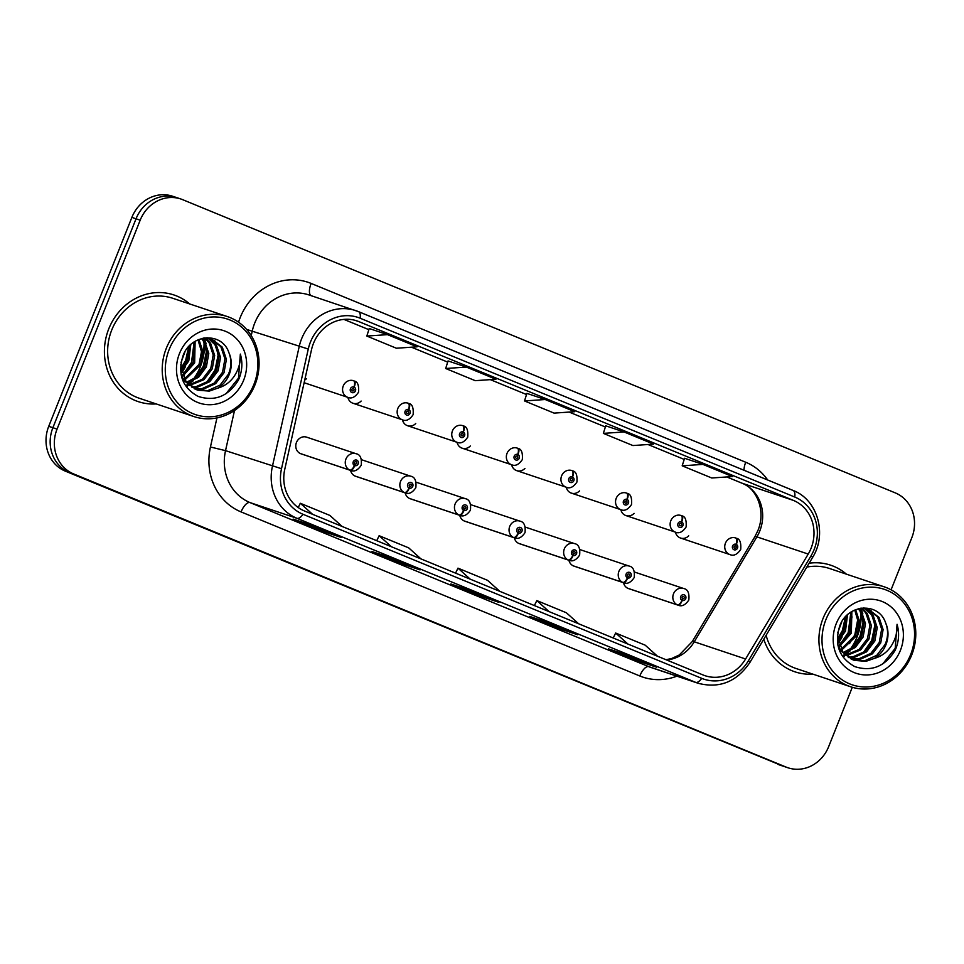 <?xml version="1.0" encoding="UTF-8"?>
<svg xmlns="http://www.w3.org/2000/svg" width="964" height="964" viewBox="0 0 964 964"><rect width="100%" height="100%" fill="white"/><g stroke="black" fill="none" stroke-linecap="round" stroke-linejoin="round"><path stroke-width="1.45" d="M350.583 470.42A8.784 7.989 108.5 0 0 355.656 476.3L405.133 492.869A8.784 7.989 -71.5 0 1 405.001 492.821A5.856 2.434 -70.4 0 0 409.266 488.073A2.928 2.663 108.5 0 0 411.327 482.59A2.928 2.663 108.5 0 0 409.049 487.989L409.76 486.374A1.169 1.06 -71.5 0 1 410.616 484.205A1.169 1.06 -71.5 0 1 411.23 485.711A1.169 1.06 -71.5 0 1 409.845 486.41L409.266 488.073M405.181 492.881A8.784 7.989 108.5 0 0 410.254 498.762L459.732 515.33A8.784 7.989 -71.5 0 1 459.599 515.282A5.856 2.434 -70.4 0 0 463.865 510.534A2.928 2.663 108.5 0 0 465.913 505.052A2.928 2.663 108.5 0 0 463.648 510.45L464.359 508.847A1.169 1.06 -71.5 0 1 465.202 506.666A1.169 1.06 -71.5 0 1 465.817 508.185A1.169 1.06 -71.5 0 1 464.467 508.884L463.865 510.534M459.768 515.342A8.784 7.989 108.5 0 0 464.841 521.223L514.33 537.792A8.784 7.989 108.5 0 0 519.439 543.684L568.917 560.265A8.784 7.989 108.5 0 0 574.038 566.145L623.515 582.726A8.784 7.989 108.5 0 0 628.624 588.618L678.114 605.187A8.784 7.989 -71.5 0 1 677.981 605.139A5.856 2.434 -70.4 0 0 682.235 600.391A2.928 2.663 108.5 0 0 684.295 594.909A2.928 2.663 108.5 0 0 682.03 600.307L682.741 598.704A1.169 1.06 -71.5 0 1 683.584 596.523A1.169 1.06 -71.5 0 1 684.199 598.042A1.169 1.06 -71.5 0 1 682.837 598.74L682.235 600.391M354.451 465.516A5.856 2.422 115.1 0 1 349.763 470.095A8.784 7.989 -71.5 0 1 345.943 459.033A8.784 7.989 -71.5 0 1 356.126 453.743L306.636 437.162A8.784 7.989 108.5 0 0 296.454 442.464A8.784 7.989 108.5 0 0 301.057 453.827L350.547 470.408A8.784 7.989 -71.5 0 1 350.414 470.36A5.856 2.434 -70.4 0 0 354.668 465.612A2.928 2.663 108.5 0 0 356.728 460.129A2.928 2.663 108.5 0 0 354.451 465.516L355.174 463.913A1.169 1.06 -71.5 0 1 356.017 461.732A1.169 1.06 -71.5 0 1 356.632 463.25A1.169 1.06 -71.5 0 1 355.258 463.949L354.668 465.612M347.884 397.373A8.784 7.989 108.5 0 0 352.957 403.253A8.784 7.989 108.5 0 0 361.139 401.06M402.47 419.846A8.784 7.989 108.5 0 0 407.543 425.714A8.784 7.989 108.5 0 0 415.737 423.521M407.543 425.714L457.032 442.295A8.784 7.989 108.5 0 0 462.142 448.188A8.784 7.989 108.5 0 0 470.336 445.983M462.142 448.188L511.631 464.756A8.784 7.989 108.5 0 0 516.74 470.649A8.784 7.989 108.5 0 0 524.922 468.444M566.266 487.23A8.784 7.989 108.5 0 0 571.339 493.11A8.784 7.989 108.5 0 0 579.521 490.917M620.852 509.691A8.784 7.989 108.5 0 0 625.925 515.571A8.784 7.989 108.5 0 0 634.119 513.378M675.451 532.164A8.784 7.989 108.5 0 0 680.524 538.033A8.784 7.989 108.5 0 0 688.718 535.839M304.732 380.033A8.784 7.989 108.5 0 0 306.552 378.587M108.775 328.82A56.237 51.128 108.5 0 0 138.214 401.614A56.237 51.128 108.5 0 0 156.204 403.928A56.237 51.128 108.5 0 1 138.214 401.614A56.237 51.128 108.5 0 1 108.775 328.82A56.237 51.128 108.5 0 1 173.93 294.96A56.237 51.128 108.5 0 0 108.775 328.82M763.789 639.18A56.237 51.128 108.5 0 0 794.939 671.824A56.237 51.128 108.5 0 0 812.917 674.137A56.237 51.128 108.5 0 1 794.939 671.824A56.237 51.128 108.5 0 1 763.789 639.18M313.445 343.449A37.488 34.089 -71.5 0 1 356.885 320.867A37.488 34.089 -71.5 0 1 358.837 321.602L793.432 500.412A37.488 34.089 -71.5 0 1 808.218 554.059L745.594 658.99A37.488 34.089 -71.5 0 1 705.046 675.704A37.488 34.089 -71.5 0 1 703.093 674.981L304.359 510.92A37.488 34.089 -71.5 0 1 284.754 469.372L311.517 349.691A37.488 34.089 -71.5 0 1 313.445 343.449M310.384 342.184A41.127 37.391 108.5 0 0 308.275 349.04L281.512 468.709A41.127 37.391 108.5 0 0 303.021 514.294L701.744 678.355A41.127 37.391 108.5 0 0 748.377 660.81L811.001 555.891A41.127 37.391 108.5 0 0 794.77 497.038L360.174 318.228A41.127 37.391 108.5 0 0 310.384 342.184M845.657 639.494A46.862 42.609 108.5 0 0 848.513 633.481M188.944 369.272A46.862 42.609 108.5 0 0 191.8 363.271M178.593 198.307A35.15 31.957 108.5 0 0 176.761 197.62L172.592 196.234A35.15 31.957 108.5 0 0 131.875 217.394L48.73 426.329A35.15 31.957 108.5 0 0 65.299 471.131L781.961 765.693A35.15 31.957 108.5 0 0 783.792 766.38A35.15 31.957 108.5 0 1 781.961 765.693L69.456 472.529L786.118 767.091A35.15 31.957 108.5 0 0 787.95 767.766A35.15 31.957 108.5 0 0 828.679 746.606L852.284 687.284M48.73 426.329L52.887 427.715A35.15 31.957 108.5 0 0 69.456 472.529A35.15 31.957 108.5 0 1 52.887 427.715L136.032 218.792L52.887 427.715L57.057 429.113A35.15 31.957 108.5 0 0 73.626 473.927L786.118 767.091M176.761 197.62A35.15 31.957 108.5 0 0 136.032 218.792A35.15 31.957 108.5 0 1 176.761 197.62L180.919 199.018A35.15 31.957 108.5 0 0 140.19 220.178L57.057 429.113M684.573 458.262L702.889 464.395L682.187 465.817L684.573 458.262M605.729 425.823L624.045 431.956L603.356 433.378L605.729 425.823M387.528 334.641L366.838 336.062L396.397 348.233L417.099 346.811L387.528 334.641L369.212 328.519M448.055 360.946L466.371 367.079L445.681 368.501L448.055 360.946M526.898 393.384L545.202 399.518L524.512 400.94L526.898 393.384M189.691 303.949A56.237 51.128 108.5 0 0 173.93 294.96A56.237 51.128 108.5 0 1 189.691 303.949M846.404 574.158A56.237 51.128 108.5 0 0 830.655 565.181A56.237 51.128 108.5 0 0 809.133 563.217A56.237 51.128 108.5 0 1 830.655 565.181L830.655 565.181A56.237 51.128 108.5 0 1 846.404 574.158M891.073 589.811L911.824 537.671A35.15 31.957 108.5 0 0 895.243 492.869L182.75 199.705A35.15 31.957 108.5 0 0 180.919 199.018M656.58 667.209L638.084 661.015L608.513 648.856L627.01 655.05L656.58 667.209A9.375 3.892 -67.6 0 1 656.472 667.172L626.962 655.026M420.063 569.893L401.566 563.699L372.008 551.541L390.504 557.734L420.063 569.893A9.375 3.892 -67.6 0 1 419.967 569.857L390.456 557.71M341.232 537.454L322.735 531.26L293.164 519.102L311.661 525.296L341.232 537.454A9.375 3.892 -67.6 0 1 341.123 537.418L311.613 525.272M577.737 634.77L559.241 628.576L529.682 616.418L548.179 622.611L577.737 634.77A9.375 3.892 -67.6 0 1 577.641 634.734L548.13 622.587M498.906 602.331L480.409 596.138L450.839 583.979L469.335 590.173L498.906 602.331A9.375 3.892 -67.6 0 1 498.798 602.295L469.287 590.149M682.187 465.817L711.757 477.987L732.447 476.565L702.889 464.395M445.681 368.501L475.24 380.672L495.93 379.25L466.371 367.079M603.356 433.378L632.914 445.549L653.604 444.127L624.045 431.956M524.512 400.94L554.083 413.11L574.773 411.688L545.202 399.518M480.409 596.138L480.891 594.921M559.241 628.576L559.723 627.359M322.735 531.26L323.217 530.043M401.566 563.699L402.048 562.482M638.084 661.015L638.566 659.798M366.838 336.062L369.224 328.507M499.834 591.354L487.543 580.316L457.972 568.145L455.562 573.134M470.263 579.183L457.972 568.145M420.991 558.915L408.7 547.865L379.141 535.707L376.719 540.696M391.432 546.745L379.141 535.707M342.16 526.477L329.869 515.427L300.298 503.268L298.225 507.546M312.589 514.306L300.298 503.268M578.665 623.792L566.374 612.755L536.815 600.584L534.393 605.573M549.106 611.622L536.815 600.584M657.508 656.231L645.217 645.193L615.647 633.023L613.237 638.011M627.938 644.06L615.647 633.023M859.587 625.961A56.237 51.128 108.5 0 0 860.731 612.236A56.237 51.128 108.5 0 1 859.587 625.961M860.647 610.429A56.237 51.128 108.5 0 0 860.478 608.26A56.237 51.128 108.5 0 1 860.647 610.429M202.862 355.74A56.237 51.128 108.5 0 0 204.019 342.015A56.237 51.128 108.5 0 1 202.862 355.74M203.934 340.208A56.237 51.128 108.5 0 0 203.766 338.051A56.237 51.128 108.5 0 1 203.934 340.208M844.09 641.229A46.862 42.609 108.5 0 0 844.464 640.614A46.862 42.609 108.5 0 1 844.09 641.229M187.365 371.019A46.862 42.609 108.5 0 0 187.739 370.393A46.862 42.609 108.5 0 1 187.365 371.019M777.791 764.295A35.15 31.957 108.5 0 0 779.623 764.982L787.95 767.766M304.13 382.72L347.835 397.361A8.784 7.989 -71.5 0 1 343.244 385.986A8.784 7.989 -71.5 0 1 353.427 380.696A8.784 7.989 -71.5 0 1 353.547 380.744A5.856 2.434 109.6 0 1 353.571 380.756A5.856 2.434 109.6 0 1 353.921 387.046A2.928 2.663 108.5 0 0 351.86 392.529A2.928 2.663 108.5 0 0 354.137 387.13L353.414 388.733A1.169 1.06 -71.5 0 1 352.571 390.914A1.169 1.06 -71.5 0 1 351.956 389.396A1.169 1.06 -71.5 0 1 353.318 388.697L353.921 387.046M354.137 387.13A5.856 2.422 -64.9 0 0 354.306 381.057A5.856 2.422 -64.9 0 0 354.198 381.009L353.824 380.888M300.925 453.791L350.414 470.36M300.286 453.526L349.763 470.095M352.957 403.253L402.434 419.822A8.784 7.989 -71.5 0 1 397.831 408.459A8.784 7.989 -71.5 0 1 408.013 403.169A8.784 7.989 -71.5 0 1 408.146 403.205A5.856 2.434 109.6 0 1 408.17 403.217A5.856 2.434 109.6 0 1 408.507 409.507A2.928 2.663 108.5 0 0 406.459 414.99A2.928 2.663 108.5 0 0 408.724 409.592L408.013 411.206A1.169 1.06 -71.5 0 1 407.169 413.387A1.169 1.06 -71.5 0 1 406.555 411.869A1.169 1.06 -71.5 0 1 407.905 411.158L408.507 409.507M408.724 409.592A5.856 2.422 -64.9 0 0 408.905 403.518A5.856 2.422 -64.9 0 0 408.796 403.47L408.423 403.35M463.323 432.065A5.856 2.422 -64.9 0 0 463.491 425.98C466.853 426.558 468.263 430.281 467.733 437.138C464.287 442.199 460.72 443.91 457.032 442.295A8.784 7.989 -71.5 0 1 452.429 430.92A8.784 7.989 -71.5 0 1 462.612 425.63A8.784 7.989 -71.5 0 1 462.744 425.678A5.856 2.434 109.6 0 1 462.756 425.678A5.856 2.434 109.6 0 1 463.106 431.968A2.928 2.663 108.5 0 0 461.045 437.451A2.928 2.663 108.5 0 0 463.323 432.065L462.612 433.667A1.169 1.06 -71.5 0 1 461.756 435.849A1.169 1.06 -71.5 0 1 461.154 434.33A1.169 1.06 -71.5 0 1 462.503 433.619L463.106 431.968M517.921 454.526A5.856 2.422 -64.9 0 0 518.09 448.441C521.452 449.031 522.862 452.743 522.319 459.599C518.885 464.66 515.318 466.371 511.631 464.756A8.784 7.989 -71.5 0 1 507.028 453.381A8.784 7.989 -71.5 0 1 517.21 448.091A8.784 7.989 -71.5 0 1 517.343 448.139A5.856 2.434 109.6 0 1 517.355 448.139A5.856 2.434 109.6 0 1 517.704 454.442A2.928 2.663 108.5 0 0 515.644 459.924A2.928 2.663 108.5 0 0 517.921 454.526L517.198 456.129A1.169 1.06 -71.5 0 1 516.355 458.31A1.169 1.06 -71.5 0 1 515.74 456.791A1.169 1.06 -71.5 0 1 517.102 456.093L517.704 454.442M516.74 470.649L566.217 487.218A8.784 7.989 -71.5 0 1 561.614 475.842A8.784 7.989 -71.5 0 1 571.797 470.553A8.784 7.989 -71.5 0 1 571.929 470.601A5.856 2.434 109.6 0 1 571.953 470.613A5.856 2.434 109.6 0 1 572.303 476.903A2.928 2.663 108.5 0 0 570.242 482.386A2.928 2.663 108.5 0 0 572.508 476.987L571.797 478.59A1.169 1.06 -71.5 0 1 570.953 480.771A1.169 1.06 -71.5 0 1 570.339 479.253A1.169 1.06 -71.5 0 1 571.7 478.554L572.303 476.903M572.508 476.987A5.856 2.422 -64.9 0 0 572.688 470.914A5.856 2.422 -64.9 0 0 572.58 470.866L572.206 470.745M355.523 476.252L405.001 492.821M409.049 487.989A5.856 2.422 115.1 0 1 404.362 492.556A8.784 7.989 -71.5 0 1 400.53 481.494A8.784 7.989 -71.5 0 1 410.712 476.204C414.833 476.963 416.544 480.795 415.833 487.712C412.387 492.773 408.82 494.496 405.133 492.869M354.873 475.987L404.362 492.556M410.122 498.713L459.599 515.282M463.648 510.45A5.856 2.422 115.1 0 1 458.96 515.017A8.784 7.989 -71.5 0 1 455.129 503.955A8.784 7.989 -71.5 0 1 465.311 498.665C469.432 499.424 471.131 503.268 470.432 510.185C466.986 515.234 463.419 516.957 459.732 515.33M409.471 498.448L458.96 515.017M464.708 521.175L514.198 537.755A5.856 2.434 -70.4 0 0 518.451 532.996A2.928 2.663 108.5 0 0 520.512 527.513A2.928 2.663 108.5 0 0 518.234 532.911L518.957 531.309A1.169 1.06 -71.5 0 1 519.801 529.128A1.169 1.06 -71.5 0 1 520.415 530.646A1.169 1.06 -71.5 0 1 519.054 531.345L518.451 532.996M518.234 532.911A5.856 2.422 115.1 0 1 513.547 537.49A8.784 7.989 -71.5 0 1 509.727 526.428A8.784 7.989 -71.5 0 1 519.909 521.126C524.03 521.886 525.729 525.729 525.019 532.646C521.572 537.707 518.005 539.418 514.33 537.792A8.784 7.989 -71.5 0 1 514.198 537.755M464.07 520.909L513.547 537.49M181.015 362.56L185.016 351.703M181.316 371.08L188.775 360.946L190.8 344.582M189.583 345.751L187.305 360.452L181.027 369.513L186.365 360.657L189.45 345.883M182.895 376.117L194.644 362.91L195.126 341.352M183.064 374.61L191.511 362.38L194.15 341.979L193.174 362.416L182.461 375.008M184.883 379.937L200.512 364.874L202.922 351.607L198.933 339.461M198.018 339.846L201.488 351.703L199.042 364.38L184.365 379.057M187.124 382.985L198.596 377.273L206.392 366.838L208.79 353.475L204.705 341.28L202.344 338.352M201.524 338.569L203.235 340.786L207.32 352.993L204.922 366.356L197.512 376.466L186.546 382.274M189.571 385.455L203.898 379.72L212.261 368.814L214.659 355.451L210.574 343.256L205.489 337.93M204.669 337.942L209.116 342.762L213.189 354.957L210.791 368.32L202.428 379.226L188.944 384.877M192.173 387.444L197.536 387.167L209.766 381.684L218.129 370.779L220.539 357.415L216.454 345.22L208.658 338.219M207.875 338.099L214.984 344.726L219.069 356.921L216.671 370.284L208.296 381.19L196.066 386.672L191.511 386.986M194.909 389.01L203.416 389.131L215.635 383.648L224.01 372.743L226.407 359.379L222.323 347.185L211.67 338.979L204.356 337.942M210.935 338.75L220.852 346.691L224.937 358.885L222.539 372.249L214.177 383.154L201.946 388.649L194.21 388.661M180.702 364.729L186.028 381.611L197.789 390.191L209.284 391.107L217.731 388.155A26.486 24.076 108.5 0 0 229.227 374.49A26.486 24.076 108.5 0 0 228.938 352.74C231.661 359.825 231.481 366.983 228.408 374.225L220.045 385.13L207.814 390.613L197.054 389.926M196.319 389.697L184.558 381.117L181.099 374.815M206.935 337.689L211.67 338.979M253.942 384.311A50.381 45.802 108.5 0 0 230.191 320.084A50.381 45.802 108.5 0 0 169.194 349.438A50.381 45.802 108.5 0 0 192.945 413.664A50.381 45.802 108.5 0 0 253.942 384.311M254.99 384.805A52.719 47.935 108.5 0 0 227.383 316.578A52.719 47.935 108.5 0 0 166.302 348.317A52.719 47.935 108.5 0 0 193.897 416.556A52.719 47.935 108.5 0 0 254.99 384.805M193.137 379.575A52.719 47.935 108.5 0 0 200.428 366.537A52.719 47.935 108.5 0 0 204.464 342.81M204.332 340.75A52.719 47.935 108.5 0 0 204.223 339.557M227.383 316.578L172.821 298.298A52.719 47.935 108.5 0 0 111.728 330.037A52.719 47.935 108.5 0 0 139.334 398.277L193.897 416.556M228.938 352.74C222.021 331.447 190.98 333.809 183.136 355.427C177.328 373.912 182.28 387.564 198.018 396.373C214.827 401.771 228.287 396.373 238.397 380.165L239.18 378.346C242.301 370.236 242.687 362.151 240.337 354.089C240.819 361.982 238.735 369.417 234.107 376.382C230.047 382.25 224.588 386.178 217.731 388.155M179.437 353.655A38.199 34.728 108.5 0 0 197.451 402.349A38.199 34.728 108.5 0 0 243.699 380.093A38.199 34.728 108.5 0 0 225.684 331.387A38.199 34.728 108.5 0 0 179.437 353.655M187.39 386.154A52.719 47.935 108.5 0 0 188.028 385.516M188.787 384.744A52.719 47.935 108.5 0 0 190.571 382.78M218.792 354.475L215.731 370.489L210.369 379.37M204.199 337.966L206.139 343.702M207.043 350.547L203.982 366.561L198.62 375.442M193.258 380.792L188.245 384.202M187.631 384.54L186.691 385.022M240.337 354.089L238.494 378.117L226.034 393.673M214.755 340.678L218.081 355.258L214.996 370.248L206.549 382.479M203.621 338.075L206.32 352.113L203.247 366.308L194.812 378.539M188.691 346.691L185.63 360.403L180.895 368.501M837.74 632.77L841.741 621.913M838.041 641.301L845.488 631.155L847.513 614.791M846.296 615.96L844.018 630.661L837.752 639.722L843.09 630.866L846.163 616.104M839.62 646.338L851.357 633.119L851.851 611.574M839.777 644.82L848.224 632.589L850.863 612.188L849.886 632.637L839.174 645.217M841.596 650.146L857.237 635.095L859.635 621.828L855.646 609.682M854.743 610.067L858.201 621.925L855.767 634.601L841.078 649.278M843.837 653.194L855.321 647.495L863.105 637.059L865.503 623.696L861.43 611.501L859.057 608.573M858.237 608.79L859.96 611.007L864.033 623.202L861.635 636.565L854.225 646.675L843.259 652.495M846.284 655.665L860.611 649.929L868.986 639.024L871.384 625.66L867.299 613.466L862.202 608.151M861.382 608.151L865.829 612.971L869.914 625.166L867.516 638.529L859.141 649.447L845.657 655.098M848.886 657.653L854.261 657.388L866.479 651.905L874.854 640.988L877.252 627.624L873.167 615.43L865.371 608.441M864.6 608.32L871.697 614.936L875.782 627.142L873.384 640.506L865.021 651.411L852.791 656.894L848.224 657.207M851.634 659.231L860.129 659.352L872.36 653.869L880.722 642.964L883.12 629.6L879.048 617.406L868.383 609.188L861.081 608.163M867.648 608.959L877.577 616.912L881.662 629.106L879.252 642.47L870.89 653.375L858.659 658.858L850.935 658.87M837.415 634.951L842.753 651.821L854.502 660.4L866.009 661.316L874.444 658.364A26.486 24.076 108.5 0 0 885.94 644.711A26.486 24.076 108.5 0 0 885.651 622.961C888.374 630.046 888.206 637.204 885.133 644.434L876.758 655.339L864.539 660.822L853.767 660.147M853.032 659.906L841.283 651.339L837.824 645.036M863.648 607.898L868.383 609.188M910.667 654.52A50.381 45.802 108.5 0 0 886.904 590.293A50.381 45.802 108.5 0 0 825.907 619.647A50.381 45.802 108.5 0 0 849.67 683.874A50.381 45.802 108.5 0 0 910.667 654.52M911.703 655.026A52.719 47.935 108.5 0 0 884.109 586.787A52.719 47.935 108.5 0 0 823.015 618.526A52.719 47.935 108.5 0 0 850.622 686.766A52.719 47.935 108.5 0 0 911.703 655.026M849.862 649.796A52.719 47.935 108.5 0 0 857.141 636.746A52.719 47.935 108.5 0 0 861.177 613.02M861.045 610.959A52.719 47.935 108.5 0 0 860.936 609.766M884.109 586.787L829.534 568.507A52.719 47.935 108.5 0 0 806.82 567.097M885.651 622.961C878.746 601.669 847.705 604.03 839.861 625.636C834.041 644.121 839.005 657.773 854.743 666.594C871.54 671.992 885 666.594 895.11 650.387L895.893 648.555C899.026 640.457 899.412 632.372 897.062 624.298C897.532 632.203 895.46 639.638 890.82 646.591C886.76 652.471 881.301 656.388 874.444 658.364M836.149 623.865A38.199 34.728 108.5 0 0 854.164 672.571A38.199 34.728 108.5 0 0 900.424 650.314A38.199 34.728 108.5 0 0 882.409 601.608A38.199 34.728 108.5 0 0 836.149 623.865M766.115 635.3A52.719 47.935 108.5 0 0 796.047 668.498L850.622 686.766M844.103 656.376A52.719 47.935 108.5 0 0 844.753 655.737M845.512 654.954A52.719 47.935 108.5 0 0 847.284 653.002M875.505 624.696L872.456 640.711L867.094 649.579M860.924 608.188L862.852 613.911M863.768 620.756L860.707 636.77L855.345 645.651M849.983 651.013L844.97 654.423M844.356 654.749L843.404 655.243M857.888 618.792L854.827 634.806L849.465 643.687M852.019 616.827L848.959 632.842L843.596 641.723M897.062 624.298L895.207 648.326L882.759 663.883M871.48 610.899L874.794 625.467L871.721 640.457L863.274 652.688M860.346 608.296L863.045 622.322L859.972 636.529L851.525 648.76M845.416 616.9L842.355 630.625L837.608 638.71M571.339 493.11L620.816 509.679A8.784 7.989 -71.5 0 1 616.213 498.316A8.784 7.989 -71.5 0 1 626.395 493.026A8.784 7.989 -71.5 0 1 626.528 493.062A5.856 2.434 109.6 0 1 626.552 493.074A5.856 2.434 109.6 0 1 626.889 499.364A2.928 2.663 108.5 0 0 624.841 504.847A2.928 2.663 108.5 0 0 627.106 499.448L626.395 501.051A1.169 1.06 -71.5 0 1 625.552 503.232A1.169 1.06 -71.5 0 1 626.287 501.015L626.889 499.364M627.106 499.448A5.856 2.422 -64.9 0 0 627.287 493.375A5.856 2.422 -64.9 0 0 627.178 493.327L626.805 493.207M625.925 515.571L675.415 532.152A8.784 7.989 -71.5 0 1 670.811 520.777A8.784 7.989 -71.5 0 1 680.994 515.487A8.784 7.989 -71.5 0 1 681.126 515.535A5.856 2.434 109.6 0 1 681.138 515.535A5.856 2.434 109.6 0 1 681.488 521.825A2.928 2.663 108.5 0 0 679.427 527.308A2.928 2.663 108.5 0 0 681.705 521.922L680.994 523.524A1.169 1.06 -71.5 0 1 680.138 525.705A1.169 1.06 -71.5 0 1 679.524 524.187A1.169 1.06 -71.5 0 1 680.885 523.476L681.488 521.825M681.705 521.922A5.856 2.422 -64.9 0 0 681.873 515.836A5.856 2.422 -64.9 0 0 681.765 515.8L681.403 515.668M680.524 538.033L730.001 554.613A8.784 7.989 -71.5 0 1 725.41 543.238A8.784 7.989 -71.5 0 1 735.592 537.948A8.784 7.989 -71.5 0 1 735.713 537.996A5.856 2.434 109.6 0 1 735.737 537.996A5.856 2.434 109.6 0 1 736.086 544.286A2.928 2.663 108.5 0 0 734.026 549.769A2.928 2.663 108.5 0 0 736.303 544.383L735.58 545.986A1.169 1.06 -71.5 0 1 734.737 548.167A1.169 1.06 -71.5 0 1 734.122 546.648A1.169 1.06 -71.5 0 1 735.484 545.937L736.086 544.286M736.303 544.383A5.856 2.422 -64.9 0 0 736.472 538.298A5.856 2.422 -64.9 0 0 736.363 538.261L735.99 538.141M519.307 543.636L568.784 560.217A5.856 2.434 -70.4 0 0 573.05 555.469A2.928 2.663 108.5 0 0 575.11 549.986A2.928 2.663 108.5 0 0 572.833 555.372L573.544 553.77A1.169 1.06 -71.5 0 1 574.399 551.589A1.169 1.06 -71.5 0 1 575.014 553.107A1.169 1.06 -71.5 0 1 573.652 553.818L573.05 555.469M572.833 555.372A5.856 2.422 115.1 0 1 568.145 559.951A8.784 7.989 -71.5 0 1 564.326 548.89A8.784 7.989 -71.5 0 1 574.508 543.6C578.617 544.359 580.328 548.191 579.617 555.107C576.171 560.168 572.604 561.879 568.917 560.265A8.784 7.989 -71.5 0 1 568.784 560.217M518.668 543.371L568.145 559.951M573.905 566.109L623.383 582.678A5.856 2.434 -70.4 0 0 627.648 577.93A2.928 2.663 108.5 0 0 629.697 572.447A2.928 2.663 108.5 0 0 627.431 577.846L628.142 576.231A1.169 1.06 -71.5 0 1 628.986 574.05A1.169 1.06 -71.5 0 1 629.6 575.568A1.169 1.06 -71.5 0 1 628.251 576.279L627.648 577.93M627.431 577.846A5.856 2.422 115.1 0 1 622.744 582.413A8.784 7.989 -71.5 0 1 618.912 571.351A8.784 7.989 -71.5 0 1 629.094 566.061C633.215 566.82 634.927 570.652 634.216 577.569C630.769 582.63 627.202 584.353 623.515 582.726A8.784 7.989 -71.5 0 1 623.383 582.678M573.255 565.844L622.744 582.413M628.504 588.57L677.981 605.139M682.03 600.307A5.856 2.422 115.1 0 1 677.331 604.874A8.784 7.989 -71.5 0 1 673.511 593.812A8.784 7.989 -71.5 0 1 683.693 588.522C687.814 589.281 689.513 593.125 688.814 600.03C685.356 605.091 681.801 606.814 678.114 605.187M627.853 588.305L677.331 604.874M808.218 554.059L756.885 536.876A37.488 34.089 108.5 0 0 759.777 531.019A37.488 34.089 108.5 0 0 742.099 483.229L726.832 476.951M666.642 659.991A37.488 34.089 108.5 0 0 694.261 641.795L756.885 536.876A21.088 2.049 -149.2 0 0 754.896 536.659L757.921 530.525C766.525 509.956 755.692 487.519 741.87 483.145A21.088 8.76 -67.6 0 0 742.099 483.229L793.432 500.412M358.837 321.602L354.885 320.277M238.566 322.205A58.575 53.261 -71.5 0 1 311.131 283.428L745.726 462.25A11.713 4.868 -67.6 0 0 744.015 470.251M745.726 462.25A58.575 53.261 -71.5 0 1 767.693 480M701.744 678.355A11.713 4.868 112.4 0 1 695.646 682.355L296.924 518.295A46.862 42.609 -71.5 0 1 272.414 466.347L299.177 346.678A46.862 42.609 -71.5 0 1 301.575 338.87A46.862 42.609 -71.5 0 1 355.885 310.649A46.862 42.609 -71.5 0 1 358.319 311.565A11.713 4.868 112.4 0 1 358.451 311.613A11.713 4.868 112.4 0 1 360.174 318.228M794.77 497.038A11.713 4.868 -67.6 0 0 793.047 490.423L358.451 311.613L308.986 294.948A46.862 42.609 108.5 0 0 254.689 323.169A46.862 42.609 108.5 0 0 252.279 330.965L251.243 335.605M308.275 349.04L246.639 329.423M281.512 468.709L225.528 450.646A46.862 42.609 108.5 0 0 250.025 502.593L296.924 518.295A11.713 4.868 -67.6 0 0 303.021 514.294M698.093 683.259A46.862 42.609 -71.5 0 1 695.646 682.355L648.76 666.654A46.862 42.609 108.5 0 0 651.194 667.558L698.093 683.259C719.457 688.778 736.725 681.849 749.884 662.485L812.507 557.566C827.474 534.152 817.605 499.593 793.047 490.423A11.713 4.868 -67.6 0 0 792.914 490.387L358.572 311.661M748.377 660.81A11.713 1.133 30.8 0 1 749.884 662.485M811.001 555.891A11.713 1.133 30.8 0 1 812.507 557.566M676.873 676.162A58.575 53.261 -71.5 0 1 639.807 675.981L241.072 511.92A58.575 53.261 -71.5 0 1 210.441 446.995L216.948 417.906M140.19 220.178L131.875 217.394M73.626 473.927L65.299 471.131M234.505 410.495L225.528 450.646L210.441 446.995M241.072 511.92A11.713 4.868 -67.6 0 1 250.025 502.593L648.76 666.654A11.713 4.868 -67.6 0 0 639.807 675.981M311.131 283.428A11.713 4.868 -67.6 0 0 310.902 295.587M745.594 658.99L694.261 641.795A21.088 2.049 -149.2 0 0 692.273 641.578L754.896 536.659M684.211 459.406L648.001 444.512L684.211 459.418M569.146 412.074L605.368 426.98L569.158 412.074M526.537 394.529L490.327 379.635L526.537 394.541M411.471 347.197L447.694 362.103L411.483 347.197M368.863 329.652L343.943 319.397M741.641 483.036A21.088 8.76 -67.6 0 0 741.87 483.145L726.82 476.951M181.714 372.707A46.862 42.609 108.5 0 0 185.437 366.657M838.439 642.928A46.862 42.609 108.5 0 0 842.162 636.867M666.028 659.738L671.679 658.496L679.271 654.99L692.273 641.578M368.851 329.664L343.931 319.409M185.425 364.031L185.98 361.524M187.233 355.921L188.245 351.402M347.835 397.361C351.535 398.988 355.101 397.264 358.536 392.215C359.078 385.359 357.656 381.636 354.306 381.057M356.126 453.743C360.235 454.502 361.946 458.334 361.235 465.251C357.789 470.312 354.222 472.023 350.547 470.408M402.434 419.822C406.133 421.449 409.688 419.726 413.134 414.677C413.664 407.82 412.255 404.097 408.905 403.518M566.217 487.218C569.917 488.844 573.484 487.121 576.918 482.072C577.448 475.204 576.038 471.492 572.688 470.914M361.621 459.756L410.712 476.204M416.219 482.229L465.311 498.665M470.806 504.69L519.909 521.126M620.816 509.679C624.503 511.306 628.07 509.582 631.516 504.534C632.047 497.677 630.637 493.954 627.287 493.375M675.415 532.152C679.102 533.767 682.669 532.056 686.103 526.995C686.645 520.138 685.235 516.415 681.873 515.836M730.001 554.613C733.7 556.228 737.267 554.517 740.701 549.456C741.244 542.599 739.822 538.876 736.472 538.298M525.404 527.151L574.508 543.6M580.003 549.613L629.094 566.061M634.589 572.074L683.693 588.522"/></g></svg>
